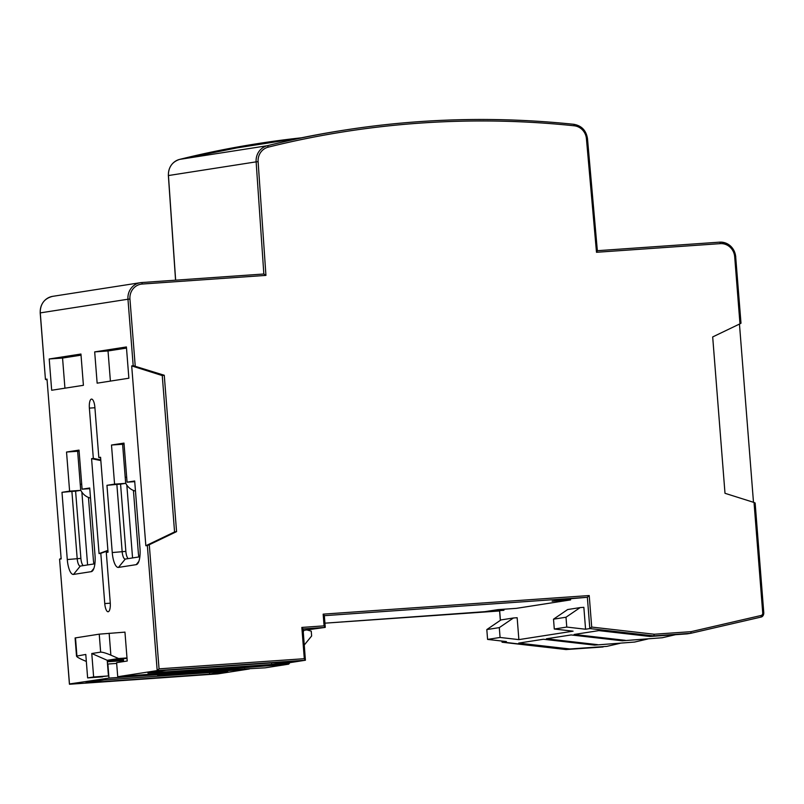 <?xml version="1.0" encoding="UTF-8"?>
<svg xmlns="http://www.w3.org/2000/svg" width="804" height="804" viewBox="0 0 804 804"><rect width="100%" height="100%" fill="white"/><g stroke="black" fill="none" stroke-linecap="round" stroke-linejoin="round"><path stroke-width="1.21" d="M123.605 661.581L123.454 659.682L107.294 661.34M126.992 657.943L118.58 658.526L110.862 655.139C106.048 653.119 102.641 652.114 100.651 652.134L91.777 653.511L93.626 676.968L87.626 677.903L85.787 654.446L76.521 656.134L75.094 637.944L99.234 634.155L124.962 632.135M107.836 660.255L107.264 660.878M102.631 676.536L108.45 675.933L107.213 660.295L91.777 653.511M127.022 658.365L107.213 660.315M130.791 675.822L124.811 676.878L124.761 676.244M210.246 670.908L265.189 667.822L288.666 664.164L220.256 669.521L220.175 668.536M124.811 676.878L210.266 671.079M86.34 661.461L82.139 659.612C77.636 657.541 75.898 656.285 76.913 655.833L75.496 637.853M107.334 661.782L123.535 660.647M218.165 668.707L218.256 669.832L130.801 675.943M303.801 630.386L303.279 632.065M93.626 676.968L108.45 675.933M102.661 676.837L87.626 677.903M107.264 660.928L107.887 660.828M218.256 669.832L220.256 669.521M118.58 658.526L107.213 660.295M307.54 630.125L311.248 631.14L311.63 635.994L304.294 644.989M289.902 662.647L288.666 664.164M93.897 563.956A15.688 5.035 86 0 1 93.354 559.634L88.46 497.445M138.861 556.951A15.688 5.035 86 0 1 138.318 552.629L133.424 490.44M83.405 385.307L51.677 390.252L49.215 358.976L80.943 354.031L83.405 385.307M128.871 378.222L97.143 383.166L94.681 351.891L126.409 346.956L128.871 378.222M159.051 668.848L157.192 670.586L147.343 545.504L145.846 545.735L174.568 531.936L162.257 375.568L164.257 375.257L176.568 531.625L149.283 544.73L159.051 668.848L304.304 658.697L301.842 627.421L324.082 625.864L323.158 614.145L589.221 595.543L587.362 597.292L564.589 599.251L552.097 601.191L570.619 599.905L516.419 608.347L497.887 609.643L485.395 611.583L503.927 610.296L503.837 609.221M164.257 375.257L133.193 365.679L127.967 299.229L40.28 312.887L45.436 379.387L40.2 312.907C40.24 303.912 44.401 298.395 52.692 296.344A15.688 14.854 81.1 0 0 40.28 312.887M589.221 595.543L591.704 627.07L654.245 634.235L691.058 631.663L761.026 615.502A2.352 2.231 81.1 0 0 762.735 613.05L754.031 502.47L724.997 493.294L712.686 336.936L739.971 323.821L734.695 256.777A14.12 13.366 81.1 0 0 720.253 243.642L596.498 252.285L597.342 250.697M61.114 558.298L59.667 559.162L61.164 558.931L47.014 379.106L45.516 379.337L47.084 380.071M116.67 663.411L107.867 664.034L108.982 678.104L69.486 683.953M304.304 658.697L305.409 660.235L157.192 670.586L117.726 676.737L116.61 662.667L127.233 661.009L124.952 632.085L124.329 632.185M145.846 545.735L131.695 365.91L133.193 365.679M89.375 408.12A8.633 2.774 86 0 1 91.515 399.085A8.633 2.774 86 0 1 94.872 407.266L98.822 457.526L100.57 457.245L108.048 552.187L106.299 552.459L110.248 602.719A8.633 2.774 86 0 1 108.108 611.754A8.633 2.774 86 0 1 104.761 603.573L100.801 553.323L99.053 553.594L91.576 458.652L93.324 458.38L89.375 408.12L94.902 407.739M127.062 482.179L134.68 480.993L139.976 548.227A15.688 5.035 86 0 1 137.715 563.614A15.688 5.035 86 0 1 136.208 564.649L118.469 567.413A15.688 5.035 86 0 1 112.248 552.549L106.952 485.314L114.57 484.129L111.495 445.034L123.987 443.094L127.062 482.179L134.73 481.646M82.098 489.184L89.716 487.998L95.013 555.232A15.688 5.035 86 0 1 92.751 570.619A15.688 5.035 86 0 1 91.244 571.654L73.506 574.418A15.688 5.035 86 0 1 67.285 559.554L61.988 492.319L69.606 491.133L66.531 452.039L79.023 450.099L82.098 489.184L89.767 488.651M739.459 324.072L753.489 502.299M499.656 610.96L324.937 623.17L503.927 610.296M126.831 485.103L132.559 557.936M81.867 492.108L87.596 564.941M128.248 558.609A7.849 2.523 86 0 1 125.856 551.383L120.57 484.149L125.685 483.355L122.61 444.26L124.057 444.029M83.284 565.614A7.849 2.523 86 0 1 80.892 558.388L75.606 491.154L80.722 490.36L77.646 451.265L79.093 451.044M168.257 673.842L157.654 675.611L179.885 674.064L179.805 673.038M246.366 666.777L117.726 676.737M594.538 645.12L634.587 642.054L594.538 645.12L543.404 639.25L518.67 643.11L569.805 648.969L606.859 646.376L569.805 648.969M622.266 640.798L662.315 637.743L622.266 640.798L571.131 634.939L546.398 638.788L597.533 644.647M518.871 639.622L500.078 637.461L499.304 627.622L513.444 617.985L517.153 617.723L518.871 639.622L573.081 631.17L554.288 629.019L553.514 619.18L567.654 609.543L580.146 607.593L583.855 607.332L585.573 629.231L589.824 628.567L587.362 597.292L324.344 615.673M570.538 598.829L570.619 599.905M502.048 641.069L502.138 642.225L506.389 641.562L487.586 639.411L486.812 629.572L500.962 619.934L513.444 617.985M227.733 671.32L103.967 679.963L85.857 682.787L209.623 674.134L227.733 671.32M69.425 684.184L59.576 559.152L69.506 684.254L217.733 673.893L249.33 668.968L213.964 671.742L213.894 670.827M179.885 674.064L213.964 671.742M168.267 673.963L108.982 678.104M691.058 631.663L690.797 633.301L687.048 633.884L649.994 636.477L653.742 635.894L589.824 628.567L591.704 627.07M301.842 627.421L303.028 628.859L305.409 660.235L273.812 665.159L246.396 667.069M271.702 664.466L289.812 661.642L166.046 670.295L147.936 673.119L271.702 664.466L271.571 662.918M585.573 629.231L566.77 627.07L565.996 617.231L580.146 607.593M554.288 629.019L566.77 627.07M500.078 637.461L487.586 639.411M625.261 640.326L574.126 634.467L598.859 630.617L649.994 636.477M675.501 634.688L662.315 637.743M647.773 639.009L634.587 642.054M620.045 643.331L606.859 646.376M553.514 619.18L565.996 617.231M499.304 627.622L486.812 629.572M209.502 672.586L209.623 674.134M221.864 670.265L221.914 670.888M303.148 630.426L325.188 627.401L303.038 628.949M195.161 673.27L195.06 671.973M218.346 670.516L218.417 671.43M120.57 484.149L116.861 484.41L122.158 551.644A7.849 2.523 -94 0 0 125.203 559.081A7.849 2.523 -94 0 0 125.273 559.071L139.846 556.8M125.685 483.355L114.57 484.129M106.952 485.314L116.861 484.41M122.61 444.26L111.495 445.034M75.606 491.154L71.898 491.415L77.194 558.649A7.849 2.523 -94 0 0 80.239 566.086A7.849 2.523 -94 0 0 80.299 566.076L94.882 563.805M80.722 490.36L69.606 491.133M61.988 492.319L71.898 491.415M77.646 451.265L66.531 452.039M100.621 457.898L98.822 457.526M108.017 551.846L106.299 552.459M107.927 550.75L100.801 553.323M107.907 550.398L99.053 553.594M100.832 460.581L91.576 458.652M100.781 459.928L93.324 458.38M754.031 502.47L755.137 502.982L763.8 613.01L762.735 613.05M162.257 375.568L131.695 365.91M174.568 531.936L176.568 531.625M147.343 545.504L149.283 544.73M69.496 684.254L217.703 673.893M565.976 649.542L502.118 641.984M324.082 625.864L325.258 627.301L324.334 615.573L323.158 614.145M654.245 634.235L653.742 635.894L690.797 633.301L760.875 617.11L690.817 633.291M301.369 137.816A985.995 933.394 81.1 0 0 260.004 143.263A985.995 933.394 81.1 0 0 218.427 150.77L300.857 137.926A985.995 933.394 81.1 0 1 342.434 130.419L345.057 130.017A985.995 933.394 -98.9 0 1 573.825 124.308L573.865 124.308C497.224 116.329 420.954 118.228 345.057 130.017A985.995 933.394 -98.9 0 0 267.31 145.725L179.634 159.393A15.688 14.854 81.1 0 0 168.448 175.513L175.644 280.174M126.499 348.082L108.027 350.966L94.681 351.891M81.033 355.167L62.561 358.051L49.215 358.976M596.498 252.285L586.428 138.74A14.12 13.366 81.1 0 0 574.207 125.786A984.428 931.906 81.1 0 0 268.174 147.172A14.12 13.366 81.1 0 0 258.114 161.684L265.933 275.39L263.843 274.003L256.134 161.855L168.448 175.543M586.428 138.74L587.493 138.68L597.352 250.697M739.971 323.821L740.997 323.218L735.68 256.757M108.027 350.966L110.399 381.106M62.561 358.051L64.933 388.191M90.51 498.078A14.904 14.11 -98.9 0 1 80.701 490.098M135.474 491.073A14.904 14.11 -98.9 0 1 125.665 483.093M119.585 660.285L119.484 659.049M99.234 634.155L100.651 652.134M110.862 655.139L109.143 633.24M244.567 666.888L244.637 667.822M265.933 275.39L142.177 284.043A14.12 13.366 81.1 0 0 129.946 299.048L135.223 366.081M499.676 610.95L500.41 620.306M760.875 617.11C762.604 616.799 763.579 615.432 763.8 613.01L763.72 613.03A3.919 3.708 -98.9 0 1 760.885 617.11A1.568 0.502 -103 0 0 760.875 617.11A1.568 0.502 -103 0 0 761.026 615.502M125.856 551.383L112.248 552.549M80.892 558.388L67.285 559.554M125.273 559.071L118.469 567.413M138.831 561.433L136.208 564.649M80.299 566.076L73.506 574.418M93.867 568.438L91.244 571.654M110.289 603.191L104.761 603.573M141.584 282.556L263.843 274.003L141.564 282.556A1.568 0.502 -94 0 0 141.554 282.556L140.368 282.686A15.688 14.854 -98.9 0 1 141.554 282.556A1.568 0.502 -94 0 1 142.177 284.043M258.114 161.684L256.134 161.855A15.688 14.854 -98.9 0 1 267.31 145.725A1.568 0.502 -104 0 1 268.174 147.172M257.38 143.675A985.995 933.394 81.1 0 0 179.634 159.393A1.568 0.502 -104 0 0 179.614 159.393L260.004 143.263M720.253 243.642A1.568 0.502 -94 0 0 719.64 242.155L597.422 250.697L719.63 242.155A15.688 14.854 -98.9 0 1 735.68 256.727M129.946 299.048L127.967 299.229A15.688 14.854 -98.9 0 1 140.368 282.686L52.692 296.344M574.207 125.786L573.865 124.308C581.644 125.705 586.186 130.489 587.493 138.68L587.412 138.7M719.64 242.155A1.568 0.502 -94 0 0 719.63 242.155C728.746 242.436 734.112 247.29 735.76 256.737L734.695 256.777M80.249 484.35L81.696 484.129M125.213 477.345L126.67 477.124M502.048 642.175L501.967 641.059M500.339 620.356L499.596 610.96M566.016 649.552L502.098 642.225M566.046 649.552L603.101 646.959M179.614 159.393C172.126 161.855 168.378 167.242 168.368 175.533L175.563 280.174"/></g></svg>
